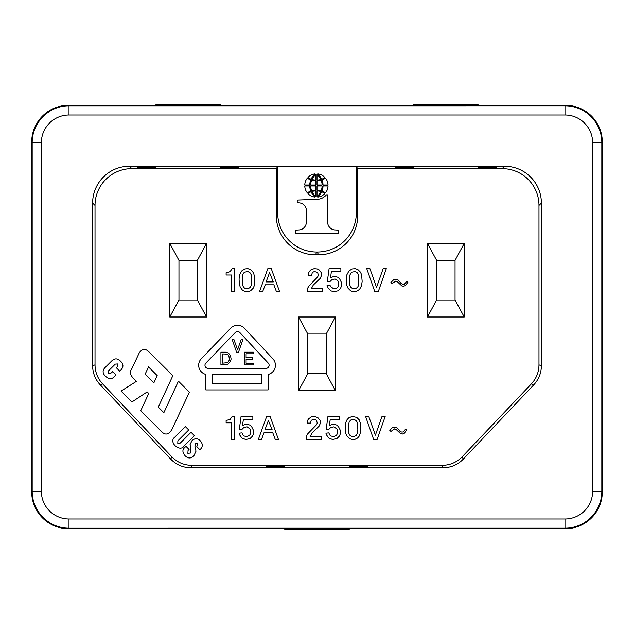 <?xml version="1.0" encoding="UTF-8"?>
<svg xmlns="http://www.w3.org/2000/svg" width="634" height="634" viewBox="0 0 634 634"><rect width="100%" height="100%" fill="white"/><g stroke="black" fill="none" stroke-linecap="round" stroke-linejoin="round"><path stroke-width="0.95" d="M455.046 299.977L436.644 299.977L427.435 317L464.246 317L464.246 243.377L455.046 260.4L455.046 299.977L464.246 317M436.644 299.977L436.644 260.4L427.435 243.377L464.246 243.377M436.644 260.4L455.046 260.4M427.435 317L427.435 243.377M197.356 299.977L178.954 299.977L169.753 317L206.565 317L206.565 243.377L197.356 260.4L197.356 299.977L206.565 317M178.954 299.977L178.954 260.4L169.753 243.377L206.565 243.377M178.954 260.4L197.356 260.4M169.753 317L169.753 243.377M298.59 390.623L307.799 373.6L307.799 334.023L298.59 317L298.59 390.623L335.41 390.623L335.41 317L326.201 334.023L326.201 373.6L335.41 390.623M326.201 373.6L307.799 373.6M307.799 334.023L326.201 334.023M335.41 317L298.59 317M602.3 142.135A36.82 36.82 0 0 0 565.488 105.323L68.512 105.331L68.995 105.807A36.82 36.82 0 0 0 32.183 142.618L32.183 491.382A36.82 36.82 0 0 0 68.995 528.193L564.997 528.185A36.82 36.82 0 0 0 601.817 491.374L601.817 142.626A36.82 36.82 0 0 0 564.997 105.807L69.003 105.815L69.003 115.016A27.611 27.611 0 0 0 41.384 142.626L32.183 142.626L31.7 142.135L31.7 491.865L32.183 491.382L41.384 491.374A27.611 27.611 0 0 0 69.003 518.984L565.005 518.984A27.611 27.611 0 0 0 592.616 491.374L601.817 491.374L602.3 491.865L602.3 142.135L601.817 142.618L592.616 142.626A27.611 27.611 0 0 0 564.997 115.016L69.003 115.016M195.993 451.218L193.806 455.894C190.953 458.659 188.084 458.644 185.183 455.854C182.441 452.589 182.188 449.918 184.423 447.842L185.952 446.312L189.075 449.435L188.06 450.449L187.854 453.342L190.422 453.033L190.747 448.951L190.073 444.529L191.967 440.678C194.789 438.07 197.562 438.126 200.289 440.828C203.054 443.998 202.928 446.978 199.9 449.76L196.802 446.653L197.76 443.475L195.629 443.261L194.884 446.043L195.993 451.218M367.617 467.345L367.617 466.434L367.617 467.345L266.383 467.345L266.383 466.434L284.793 466.434L284.793 465.57L284.793 466.331L266.383 466.331L266.383 465.57L266.383 466.331M102.605 383.855C97.644 378.49 95.116 372.158 95.021 364.851L95.021 205.456A36.812 36.812 0 0 1 131.832 168.644L129.439 166.251L504.561 166.251L502.168 168.644A36.812 36.812 0 0 1 538.979 205.456L538.979 364.851C538.884 372.158 536.356 378.49 531.395 383.855L462.226 456.749C456.726 462.36 450.053 465.229 442.199 465.356L191.801 465.356C183.955 465.229 177.274 462.36 171.774 456.749L102.605 383.855L100.212 384.806L170.752 459.143L171.774 456.749M170.752 459.143C176.244 464.754 182.925 467.623 190.779 467.749L443.221 467.749C451.075 467.623 457.756 464.754 463.248 459.143L533.788 384.806C538.749 379.441 541.278 373.109 541.373 365.802L541.373 203.062A36.812 36.812 0 0 0 504.561 166.251M95.021 364.851L92.627 365.802C92.722 373.109 95.251 379.441 100.212 384.806M92.627 365.802L92.627 203.062A36.812 36.812 0 0 1 129.439 166.251M602.3 491.865A36.82 36.82 0 0 1 565.488 528.677L68.512 528.669A36.82 36.82 0 0 1 31.7 491.865M31.7 142.135A36.82 36.82 0 0 1 68.512 105.323M349.207 466.331L367.617 466.331L367.617 465.57L349.207 465.57L349.207 466.331L349.207 465.57M284.793 466.434L284.793 467.345M349.207 467.203L284.793 467.203M367.617 466.434L349.207 466.434L349.207 467.345M266.383 465.57L284.793 465.57M367.617 466.331L367.617 465.57M228.129 272.422L226.116 272.707L226.116 275.013L231.584 275.013L231.584 291.688L234.461 291.688L234.461 268.681L232.155 268.681L230.142 271.558L228.129 272.422M314.123 268.681L310.961 269.83L309.812 270.987L308.663 272.707L308.37 275.299L311.532 275.299L312.396 272.422L314.409 271.558L317.579 272.422L318.434 275.299L317.579 277.026L308.948 285.942L307.799 287.955L307.221 291.688L322.468 291.688L322.468 288.819L311.246 288.819L313.259 285.078L320.162 278.461L321.604 275.299L321.311 272.707L319.013 269.83L317.285 268.974L314.123 268.681M386.312 268.681L383.15 268.681L376.533 287.376L369.915 268.681L366.753 268.681L374.805 291.688L378.26 291.688L386.312 268.681M355.254 268.681L352.084 268.974L348.922 270.987L346.909 274.72L346.338 279.039L346.909 285.649L348.058 288.24L350.65 290.832L353.241 291.688L356.403 291.402L359.565 289.389L361.578 285.649L362.157 281.337L361.578 274.72L360.429 272.137L357.838 269.545L355.254 268.681M396.662 279.325L393.5 279.903L390.916 282.487L392.066 283.636L395.798 281.052L397.241 281.623L401.845 285.942L403.565 286.227L405.292 285.649L407.884 282.201L406.727 281.337L404.429 284.214L402.701 284.214L401.267 283.636L398.39 280.188L396.662 279.325M241.649 270.987L239.636 274.72L239.058 279.039L239.351 283.929L240.215 287.091L242.513 290.253L244.811 291.402L247.973 291.688L250.565 290.832L253.156 288.24L254.305 285.649L254.876 279.039L253.727 273.286L251.429 270.124L247.973 268.681L244.811 268.974L241.649 270.987M330.52 286.513L329.942 285.078L327.065 285.363L328.214 288.24L330.805 290.832L333.682 291.688L337.993 290.832L340.585 288.24L341.734 285.363L341.734 283.065L339.721 279.039L337.993 277.312L335.117 276.448L333.682 276.448L330.52 277.89L331.376 271.558L340.87 271.558L340.87 268.681L329.078 268.681L327.35 281.337L330.227 281.337L331.954 279.61L335.117 279.039L337.708 280.474L338.857 282.772L338.279 286.513L336.559 288.24L333.682 288.819L330.52 286.513M279.61 291.688L271.273 268.681L267.817 268.681L259.48 291.688L262.642 291.688L265.234 284.793L273.864 284.793L276.448 291.688L279.61 291.688M131.832 168.644L276.313 168.644L277.7 166.56L356.3 166.552L357.687 168.644L502.168 168.644M357.687 168.644L357.687 215.703L356.3 212.921L356.3 166.56M276.313 168.644L276.313 215.703A39.118 39.118 0 0 0 315.423 254.813L318.577 254.813A39.118 39.118 0 0 0 357.695 215.703M352.084 288.24L350.935 287.376L349.786 285.078L349.786 275.299L350.935 273L352.084 272.137L355.254 271.558L357.552 273L358.701 275.299L358.701 285.078L357.552 287.376L355.254 288.819L352.084 288.24M244.811 288.24L243.662 287.376L242.513 285.078L242.513 275.299L243.662 273L244.811 272.137L247.973 271.558L250.279 273L251.429 275.299L251.429 285.078L250.279 287.376L247.973 288.819L244.811 288.24M273.286 281.916L266.098 281.916L269.545 272.707L273.286 281.916M220.37 105.331L220.37 104.634L155.948 104.634L155.948 105.331M220.37 166.655L220.37 167.566L238.772 167.566L238.772 166.655L137.538 166.655L137.538 167.566L155.948 167.566L155.948 166.655M284.793 528.669L284.793 529.366L349.207 529.366L349.207 528.669M266.383 467.345L266.383 466.434M155.948 166.797L220.37 166.797M155.948 168.43L155.948 167.669L137.538 167.669L137.538 168.43L155.948 168.43L155.948 167.669M137.538 167.669L137.538 168.43M375.383 435.178L368.766 416.483L365.604 416.483L373.656 439.497L377.111 439.497L385.163 416.483L382.001 416.483L375.383 435.178M238.772 166.655L238.772 167.566M137.538 166.655L137.538 167.566M238.772 167.669L238.772 168.43L238.772 167.669L220.37 167.669L220.37 168.43L220.37 167.566M238.772 168.43L220.37 168.43M163.857 412.694L158.286 407.131L172.868 375.629L148.808 351.719C145.368 348.415 142.206 348.755 139.322 352.742L131.959 368.417C129.645 371.508 130.033 374.726 133.132 378.054L136.421 381.351L121.062 391.067L131.959 401.956L147.159 391.931L148.728 393.492L140.732 410.737L162.447 432.443C165.846 435.32 169.032 434.274 172.004 429.313L189.4 392.161L178.431 381.192L163.857 412.694M157.208 375.613L153.824 382.912L145.123 374.219L148.507 366.912L157.208 375.613M177.885 440.812L177.774 443.261L180.302 443.031L191.048 432.285L194.424 435.653L184.018 446.059C179.937 452.636 167.947 442.064 174.952 437L185.358 426.595L188.734 429.963L177.885 440.812M268.103 374.456L268.103 389.934L205.828 389.934L205.828 374.417A9.439 9.439 0 0 1 201.303 358.717L230.752 328.143A9.439 9.439 0 0 1 244.455 328.261L272.897 358.836A9.439 9.439 0 0 1 268.103 374.456M212.144 383.625L212.144 374.694L261.794 374.694L261.794 383.625L212.144 383.625M205.852 363.092L235.301 332.517A3.122 3.122 0 0 1 239.834 332.557L268.269 363.131A3.122 3.122 0 0 1 265.987 368.386L208.103 368.386A3.122 3.122 0 0 1 205.852 363.092M253.576 363.322L246.103 363.322L246.103 359.185L252.784 359.185L252.784 357.592L246.103 357.592L246.103 353.772L253.418 353.772L253.418 352.187L244.352 352.187L244.352 364.915L253.576 364.915L253.576 363.322M225.538 352.187L220.925 352.187L220.925 364.915L227.606 364.431L230.467 361.57L231.109 359.026L230.467 355.523L228.398 352.979L225.538 352.187M229.357 359.026L228.882 361.095L227.447 362.688L222.677 363.163L222.677 353.93L226.655 354.097L227.923 354.731L228.882 355.999L229.357 359.026M237.544 349.794L233.891 339.459L232.139 339.459L236.593 352.187L238.503 352.187L242.957 339.459L241.205 339.459L237.544 349.794M119.739 371.152L116.371 367.775L117.29 366.856L118.075 363.924L115.277 364.114L108.152 371.207L108.073 373.695L111.386 372.871L112.693 371.572L116.062 374.94L114.302 376.707C111.766 379.441 108.747 379.219 105.236 376.033C102.312 372.982 102.399 370.018 105.506 367.141L111.41 361.245C114.461 358.123 117.496 358.099 120.508 361.182C123.559 364.075 123.701 366.991 120.951 369.939L119.739 371.152M413.63 166.655L413.63 167.566L395.228 167.566L395.228 166.655L395.228 167.566M413.63 166.797L478.052 166.797M478.052 166.655L478.052 167.566L496.462 167.566L496.462 166.655L395.228 166.655M413.63 105.331L413.63 104.634L478.052 104.634L478.052 105.331M390.916 431.437L389.759 430.288L392.351 427.704L393.785 427.126L395.513 427.126L397.241 427.99L400.117 431.437L401.552 432.016L403.279 432.016L405.578 429.139L406.727 430.003L404.143 433.458L402.416 434.028L400.688 433.743L396.091 429.424L394.649 428.853L390.916 431.437M326.494 434.892L325.916 433.165L328.792 432.879L329.942 435.178L331.091 436.041L333.967 436.62L336.559 435.178L337.708 432.879L337.129 429.139L333.967 426.841L330.805 427.411L329.078 429.139L326.201 429.139L327.929 416.483L339.721 416.483L339.721 419.359L330.227 419.359L329.363 425.691L332.533 424.249L333.967 424.249L336.844 425.113L338.572 426.841L340.585 430.866L340.585 433.165L339.436 436.041L336.844 438.633L332.533 439.497L328.792 438.054L326.494 434.892M239.636 434.892L239.058 433.165L241.934 432.879L243.084 435.178L244.241 436.041L247.117 436.62L249.701 435.178L250.85 432.879L250.279 429.139L247.117 426.841L243.947 427.411L242.228 429.139L239.351 429.139L241.071 416.483L252.863 416.483L252.863 419.359L243.377 419.359L242.513 425.691L245.675 424.249L247.117 424.249L249.986 425.113L251.714 426.841L253.727 430.866L253.727 433.165L252.578 436.041L249.986 438.633L245.675 439.497L241.934 438.054L239.636 434.892M345.181 426.841L345.76 433.458L346.909 436.041L349.5 438.633L352.084 439.497L355.254 439.204L357.552 438.054L359.28 436.041L360.714 431.73L360.714 424.249L359.28 419.938L356.688 417.346L352.084 416.483L348.637 417.925L346.909 419.938L345.76 422.521L345.181 426.841M348.351 426.262L348.637 432.879L349.786 435.178L352.084 436.62L354.097 436.62L356.403 435.178L357.552 432.879L357.838 429.717L357.552 423.1L356.403 420.802L354.097 419.359L350.935 419.938L349.207 421.665L348.351 426.262M258.331 439.497L261.493 439.497L264.085 432.594L272.707 432.594L275.299 439.497L278.461 439.497L270.124 416.483L266.668 416.483L258.331 439.497M264.949 429.717L272.137 429.717L268.396 420.508L264.949 429.717M226.116 420.508L226.116 422.815L231.584 422.815L231.584 439.497L234.461 439.497L234.461 416.483L232.155 416.483L230.142 419.359L226.116 420.508M321.311 439.497L306.071 439.497L306.65 435.756L307.799 433.743L316.421 424.828L317.285 423.1L316.421 420.223L314.409 419.359L311.246 420.223L310.383 423.1L307.221 423.1L307.506 420.508L308.663 418.789L311.532 416.776L314.702 416.483L317.864 417.64L320.162 420.508L320.447 423.1L319.013 426.262L312.11 432.879L310.097 436.62L321.311 436.62L321.311 439.497M311.983 191.555A13.29 13.29 0 0 0 315.772 196.469L315.772 190.977A12.181 12.181 0 0 0 311.983 191.555M310.818 191.143A9.455 9.455 0 0 0 307.403 192.918A10.905 10.905 0 0 1 304.772 185.992L309.757 185.992A14.043 14.043 0 0 0 310.818 191.143M318.577 254.813L317.19 252.039A39.118 39.118 0 0 0 356.308 212.921M276.313 215.703L277.7 212.921L277.7 166.56M277.692 212.921A39.118 39.118 0 0 0 316.81 252.039L315.423 254.813M315.058 173.922A10.913 10.913 0 0 0 307.997 177.449A6.911 6.911 0 0 0 311.136 179.137A16.072 16.072 0 0 1 315.058 173.922M321.105 190.882A14.122 14.122 0 0 0 317.008 190.255L317.008 185.984L322.08 185.984A12.728 12.728 0 0 1 321.105 190.882M307.403 178.106A9.455 9.455 0 0 0 310.818 179.882A14.043 14.043 0 0 0 309.757 185.033L304.772 185.033A10.905 10.905 0 0 1 307.403 178.106M317.008 180.769A14.122 14.122 0 0 0 321.105 180.151A12.728 12.728 0 0 1 322.08 185.033L317.008 185.033L317.008 180.769M317.008 190.977L317.008 196.469A13.29 13.29 0 0 0 320.804 191.555A12.181 12.181 0 0 0 317.008 190.977M317.721 197.103A10.913 10.913 0 0 0 324.782 193.576A6.911 6.911 0 0 0 321.644 191.888A16.072 16.072 0 0 1 317.721 197.103M315.772 190.255A14.122 14.122 0 0 0 311.682 190.882A12.728 12.728 0 0 1 310.7 185.992L315.772 185.992L315.772 190.255M311.136 191.888A16.072 16.072 0 0 0 315.058 197.103A10.913 10.913 0 0 1 307.997 193.576A6.911 6.911 0 0 1 311.136 191.888M306.373 210.876A7.727 7.727 0 0 0 298.463 202.856L297.227 202.856L297.227 200.082L317.428 199.29A12.379 12.379 0 0 0 326.407 194.844L327.627 194.844L327.627 221.837A7.917 7.917 0 0 0 334.118 229.865L338.532 230.158L338.532 233.312L295.468 233.312L295.468 230.158L299.882 229.865A7.941 7.941 0 0 0 306.373 221.837L306.373 210.876M315.772 174.556A13.29 13.29 0 0 0 311.983 179.47A12.181 12.181 0 0 0 315.772 180.048L315.772 174.556M310.7 185.049L315.772 185.049L315.772 180.769A14.122 14.122 0 0 1 311.682 180.151A12.728 12.728 0 0 0 310.7 185.049M317.008 180.048A12.181 12.181 0 0 0 320.804 179.47A13.29 13.29 0 0 0 317.008 174.556L317.008 180.048M321.969 191.143A14.043 14.043 0 0 0 323.023 185.992L328.016 185.992A10.905 10.905 0 0 1 325.385 192.918A9.455 9.455 0 0 0 321.969 191.143M321.652 179.137A16.072 16.072 0 0 0 317.721 173.922A10.913 10.913 0 0 1 324.782 177.449A6.911 6.911 0 0 1 321.652 179.137M321.969 179.882A9.455 9.455 0 0 0 325.385 178.106A10.905 10.905 0 0 1 328.016 185.033L323.023 185.033A14.043 14.043 0 0 0 321.969 179.882M395.228 167.669L395.228 168.43L413.63 168.43L413.63 167.669L395.228 167.669L395.228 168.43M413.63 168.43L413.63 167.669M496.462 167.669L478.052 167.669L478.052 168.43L496.462 168.43L496.462 167.669L496.462 168.43M478.052 167.566L478.052 168.43M496.462 166.655L496.462 167.566M565.488 105.331L565.005 105.815L564.997 115.016M592.608 491.374L592.608 142.626M41.392 142.626L41.392 491.374M68.512 528.669L68.995 528.193L69.003 518.984M564.997 518.984L564.997 528.193L565.488 528.669M95.021 205.456L92.627 203.062M190.779 467.749L191.801 465.356M463.248 459.143L462.226 456.749M443.221 467.749L442.199 465.356M533.788 384.806L531.395 383.855M541.373 365.802L538.979 364.851M541.373 203.062L538.979 205.456M32.183 142.65C31.597 123.289 49.008 105.355 69.019 105.807M69.019 528.193C49.658 528.78 31.732 511.369 32.183 491.35"/></g></svg>
